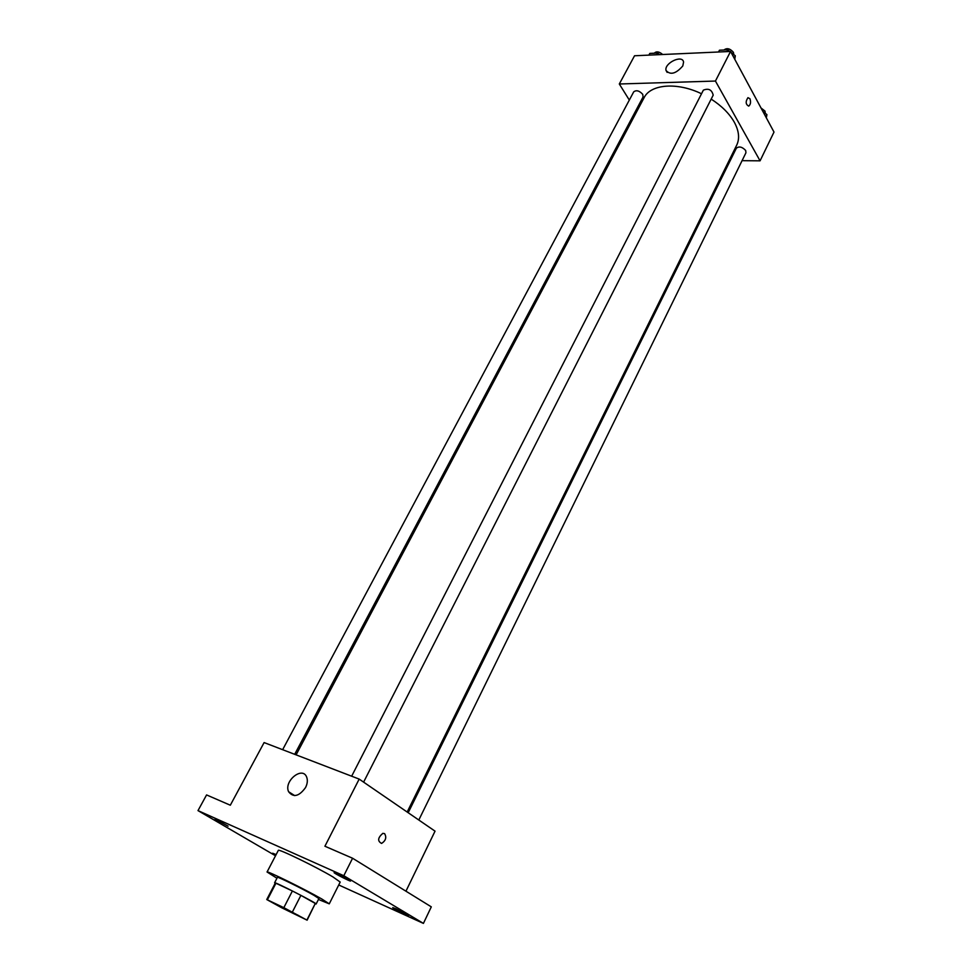 <?xml version="1.0" encoding="UTF-8"?>
<svg xmlns="http://www.w3.org/2000/svg" width="972" height="972" viewBox="0 0 972 972"><rect width="100%" height="100%" fill="white"/><g stroke="black" fill="none" stroke-linecap="round" stroke-linejoin="round"><path stroke-width="1.46" d="M298.708 915.563L271.297 901.858L298.708 915.563M283.836 907.666L266.753 899.537L281.637 907.739L307.116 920.18L283.836 907.666L292.39 890.984L275.939 883.244L267.409 899.72M306.921 919.998L315.293 903.462L300.895 895.358L292.378 912.052M315.293 903.462L307.116 920.18M266.753 899.537L275.258 883.111L275.939 883.244M292.39 890.984L300.895 895.358M315.365 903.875L316.119 904.021C317.747 903.656 273.946 881.24 274.602 882.77L275.161 883.293M274.602 882.77L277.421 877.327C276.826 876.124 302.632 888.821 313.907 895.309L318.889 898.553L316.119 904.021M276.947 878.226L267.057 872.006C266.085 870.159 305.026 889.331 321.902 899.051L329.265 903.839L318.427 899.452M267.057 872.006L278.32 850.403C277.567 848.155 316.422 867 333.032 876.987L340.2 882.066L329.265 903.839M215.104 819.104L228.08 826.164L215.104 819.104M337.09 873.658L350.588 880.997C350.661 881.811 333.408 873.014 334.101 872.589L337.09 873.658M395.835 908.747L408.495 915.588C408.58 916.341 392.105 907.982 392.737 907.593L395.835 908.747M275.805 855.226L272.658 853.222L276.133 854.595M338.742 884.982L423.415 923.4L343.796 875.723L197.996 810.612L275.513 855.773M405.944 891.19L435.043 831.157L359.178 779.094L324.915 846.235L352.581 858.24L431.301 906.852L423.415 923.4M352.581 858.24L343.796 875.723M359.178 779.094L264.105 742.572L230.315 805.217L206.574 794.926L197.996 810.612M305.548 787.551C299.084 796.433 293.435 797.83 288.599 791.73C283.557 781.111 302.535 765.778 306.678 777.138C307.832 780.224 307.456 783.699 305.548 787.551M384.584 833.624C386.795 837.402 385.787 840.671 381.583 843.429C377.343 841.12 377.756 837.767 382.834 833.344L384.584 833.624C386.783 837.402 385.787 840.671 381.583 843.429C377.33 841.12 377.756 837.755 382.822 833.344L384.584 833.624M711.188 99.108C721.637 105.863 729.316 113.517 734.225 122.047C739.012 130.868 739.838 138.559 736.715 145.12L407.171 812.021M296.096 754.867L644.084 97.722C650.56 84.151 677.144 81.891 701.517 93.762M363.613 782.132L713.193 95.159C711.832 89.728 708.564 88.063 703.364 90.153L351.657 776.203M408.191 812.726L736.351 148.194C739.157 146.079 742.268 146.857 745.694 150.514L745.937 152.774L418.81 820.016M282.645 749.691L633.708 91.854C636.344 89.861 639.357 90.688 642.723 94.308L643.075 96.957L294.686 754.321M729.097 160.55L730.239 160.562M742.061 160.672L760.068 160.83L715.441 81.053L619.31 83.993L629.321 100.067M635.858 110.553L636.636 111.78M619.31 83.993L634.534 55.769L730.555 51.455L774.004 132.071L760.068 160.83M730.555 51.455L715.441 81.053M682.806 65.938C675.941 73.799 670.34 75.318 666.027 70.458C664.058 63.131 682.453 54.286 683.571 62.074L682.806 65.938M749.934 98.719C751.04 101.999 750.651 104.466 748.732 106.118C745.633 104.454 745.378 101.635 747.954 97.662L749.934 98.719M749.922 98.719C751.04 101.999 750.639 104.466 748.732 106.118C745.633 104.454 745.378 101.635 747.954 97.662L749.922 98.719M729.887 51.492L727.809 49.839L719.45 50.216L718.539 52.002M734.783 59.316L735.306 55.781L731.078 52.427M735.306 55.781L734.127 58.089M727.809 49.839L726.898 51.625M723.946 50.009C726.874 47.701 730.033 48.466 733.423 52.318L733.799 54.578M659.636 54.639L657.594 53.059L649.806 53.411L648.895 55.125M657.594 53.059L656.671 54.772M654.338 53.205L654.399 53.083C656.501 51.115 659.259 51.589 662.661 54.505M766.325 117.819L766.92 114.599L762.886 111.44M766.92 114.599L765.814 116.871M761.027 107.989L765.025 111.112L765.28 113.311M294.686 795.618L288.599 791.73M667.157 72.402L666.027 70.458"/></g></svg>
